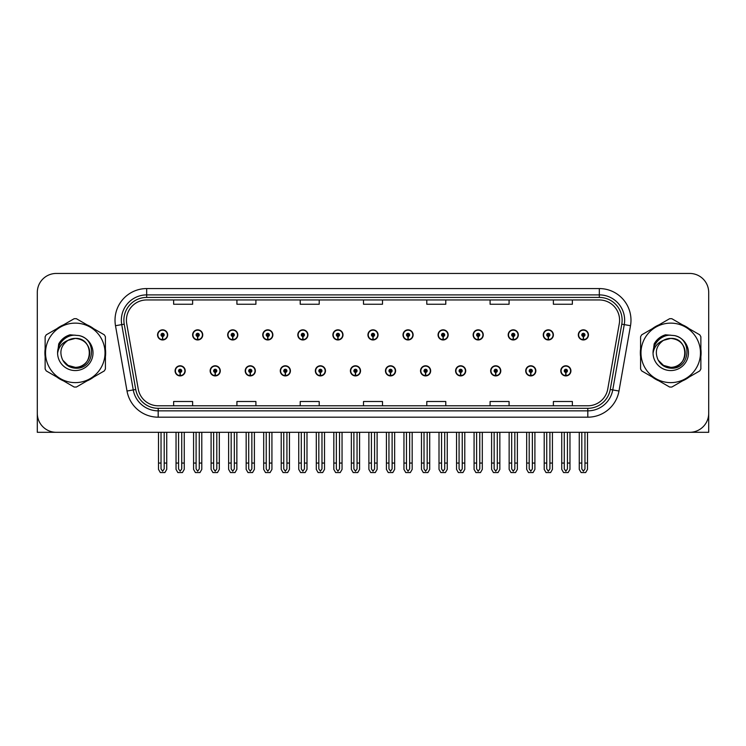 <?xml version="1.0" encoding="UTF-8"?>
<svg xmlns="http://www.w3.org/2000/svg" width="746" height="746" viewBox="0 0 746 746"><rect width="100%" height="100%" fill="white"/><g stroke="black" fill="none" stroke-linecap="round" stroke-linejoin="round"><path stroke-width="1.12" d="M490.663 370.846A5.063 5.063 0 0 0 495.726 375.909A5.063 5.063 0 0 0 500.79 370.846A5.063 5.063 0 0 0 495.726 365.782A5.063 5.063 0 0 0 490.663 370.846M455.592 370.846A5.063 5.063 0 0 0 460.655 375.909A5.063 5.063 0 0 0 465.718 370.846A5.063 5.063 0 0 0 460.655 365.782A5.063 5.063 0 0 0 455.592 370.846M420.53 370.846A5.063 5.063 0 0 0 425.593 375.909A5.063 5.063 0 0 0 430.656 370.846A5.063 5.063 0 0 0 425.593 365.782A5.063 5.063 0 0 0 420.53 370.846M385.468 370.846A5.063 5.063 0 0 0 390.531 375.909A5.063 5.063 0 0 0 395.594 370.846A5.063 5.063 0 0 0 390.531 365.782A5.063 5.063 0 0 0 385.468 370.846M350.406 370.846A5.063 5.063 0 0 0 355.469 375.909A5.063 5.063 0 0 0 360.532 370.846A5.063 5.063 0 0 0 355.469 365.782A5.063 5.063 0 0 0 350.406 370.846M315.344 370.846A5.063 5.063 0 0 0 320.407 375.909A5.063 5.063 0 0 0 325.47 370.846A5.063 5.063 0 0 0 320.407 365.782A5.063 5.063 0 0 0 315.344 370.846M280.282 370.846A5.063 5.063 0 0 0 285.345 375.909A5.063 5.063 0 0 0 290.408 370.846A5.063 5.063 0 0 0 285.345 365.782A5.063 5.063 0 0 0 280.282 370.846M245.21 370.846A5.063 5.063 0 0 0 250.274 375.909A5.063 5.063 0 0 0 255.337 370.846A5.063 5.063 0 0 0 250.274 365.782A5.063 5.063 0 0 0 245.21 370.846M210.148 370.846A5.063 5.063 0 0 0 215.212 375.909A5.063 5.063 0 0 0 220.275 370.846A5.063 5.063 0 0 0 215.212 365.782A5.063 5.063 0 0 0 210.148 370.846M175.086 370.846A5.063 5.063 0 0 0 180.15 375.909A5.063 5.063 0 0 0 185.213 370.846A5.063 5.063 0 0 0 180.15 365.782A5.063 5.063 0 0 0 175.086 370.846M525.725 370.846A5.063 5.063 0 0 0 530.788 375.909A5.063 5.063 0 0 0 535.852 370.846A5.063 5.063 0 0 0 530.788 365.782A5.063 5.063 0 0 0 525.725 370.846M543.256 334.898A5.063 5.063 0 0 0 548.319 339.962A5.063 5.063 0 0 0 553.383 334.898A5.063 5.063 0 0 0 548.319 329.835A5.063 5.063 0 0 0 543.256 334.898M508.194 334.898A5.063 5.063 0 0 0 513.257 339.962A5.063 5.063 0 0 0 518.321 334.898A5.063 5.063 0 0 0 513.257 329.835A5.063 5.063 0 0 0 508.194 334.898M473.132 334.898A5.063 5.063 0 0 0 478.195 339.962A5.063 5.063 0 0 0 483.259 334.898A5.063 5.063 0 0 0 478.195 329.835A5.063 5.063 0 0 0 473.132 334.898M438.061 334.898A5.063 5.063 0 0 0 443.124 339.962A5.063 5.063 0 0 0 448.187 334.898A5.063 5.063 0 0 0 443.124 329.835A5.063 5.063 0 0 0 438.061 334.898M402.999 334.898A5.063 5.063 0 0 0 408.062 339.962A5.063 5.063 0 0 0 413.125 334.898A5.063 5.063 0 0 0 408.062 329.835A5.063 5.063 0 0 0 402.999 334.898M367.937 334.898A5.063 5.063 0 0 0 373 339.962A5.063 5.063 0 0 0 378.063 334.898A5.063 5.063 0 0 0 373 329.835A5.063 5.063 0 0 0 367.937 334.898M332.875 334.898A5.063 5.063 0 0 0 337.938 339.962A5.063 5.063 0 0 0 343.001 334.898A5.063 5.063 0 0 0 337.938 329.835A5.063 5.063 0 0 0 332.875 334.898M297.813 334.898A5.063 5.063 0 0 0 302.876 339.962A5.063 5.063 0 0 0 307.939 334.898A5.063 5.063 0 0 0 302.876 329.835A5.063 5.063 0 0 0 297.813 334.898M262.741 334.898A5.063 5.063 0 0 0 267.805 339.962A5.063 5.063 0 0 0 272.868 334.898A5.063 5.063 0 0 0 267.805 329.835A5.063 5.063 0 0 0 262.741 334.898M227.679 334.898A5.063 5.063 0 0 0 232.743 339.962A5.063 5.063 0 0 0 237.806 334.898A5.063 5.063 0 0 0 232.743 329.835A5.063 5.063 0 0 0 227.679 334.898M192.617 334.898A5.063 5.063 0 0 0 197.681 339.962A5.063 5.063 0 0 0 202.744 334.898A5.063 5.063 0 0 0 197.681 329.835A5.063 5.063 0 0 0 192.617 334.898M157.555 334.898A5.063 5.063 0 0 0 162.619 339.962A5.063 5.063 0 0 0 167.682 334.898A5.063 5.063 0 0 0 162.619 329.835A5.063 5.063 0 0 0 157.555 334.898M560.787 370.846A5.063 5.063 0 0 0 565.85 375.909A5.063 5.063 0 0 0 570.914 370.846A5.063 5.063 0 0 0 565.85 365.782A5.063 5.063 0 0 0 560.787 370.846M578.318 334.898A5.063 5.063 0 0 0 583.381 339.962A5.063 5.063 0 0 0 588.445 334.898A5.063 5.063 0 0 0 583.381 329.835A5.063 5.063 0 0 0 578.318 334.898M650.475 432.307L708.7 432.307L708.7 292.432A18.986 18.986 0 0 0 689.714 273.446L56.286 273.446A18.986 18.986 0 0 0 37.3 292.432L37.3 432.307L95.525 432.307M45.133 349.081A30.381 30.381 0 0 0 45.133 356.663M56.92 377.084A30.381 30.381 0 0 0 63.485 380.87M87.068 380.87A30.381 30.381 0 0 0 93.632 377.084M105.419 356.663A30.381 30.381 0 0 0 105.419 349.081M640.581 349.081A30.381 30.381 0 0 0 640.581 356.663M652.368 377.084A30.381 30.381 0 0 0 658.932 380.87M682.515 380.87A30.381 30.381 0 0 0 689.08 377.084M700.867 356.663A30.381 30.381 0 0 0 700.867 349.081M126.419 320.211A20.254 20.254 0 0 1 146.673 299.957L599.327 299.957A20.254 20.254 0 0 1 619.273 323.736L607.757 389.048A20.254 20.254 0 0 1 587.811 405.787L158.189 405.787A20.254 20.254 0 0 1 138.243 389.048L126.727 323.736A20.254 20.254 0 0 1 126.419 320.211M123.883 320.211A22.781 22.781 0 0 0 124.228 324.174L135.744 389.487A22.781 22.781 0 0 0 158.189 408.314L587.811 408.314A22.781 22.781 0 0 0 610.256 389.487L621.772 324.174A22.781 22.781 0 0 0 599.327 297.43L146.673 297.43A22.781 22.781 0 0 0 123.883 320.211M115.499 325.713A31.649 31.649 0 0 1 146.673 288.571L599.327 288.571A31.649 31.649 0 0 1 630.501 325.713L618.984 391.025A31.649 31.649 0 0 1 587.811 417.182L158.189 417.182A31.649 31.649 0 0 1 127.016 391.025L115.499 325.713L121.738 324.613A25.317 25.317 0 0 1 146.673 294.894L599.327 294.894A25.317 25.317 0 0 1 624.262 324.613L612.746 389.925A25.317 25.317 0 0 1 587.811 410.85L158.189 410.85A25.317 25.317 0 0 1 133.254 389.925L121.738 324.613A25.317 25.317 0 0 1 121.356 320.211M93.632 328.66A30.381 30.381 0 0 0 87.068 324.874M63.485 324.874A30.381 30.381 0 0 0 56.92 328.66M689.08 328.66A30.381 30.381 0 0 0 682.515 324.874M658.932 324.874A30.381 30.381 0 0 0 652.368 328.66M689.714 273.446L56.286 273.446M37.3 292.432L37.3 413.321A18.986 18.986 0 0 0 56.286 432.307L689.714 432.307A18.986 18.986 0 0 0 708.7 413.321L708.7 292.432M363.507 299.957L363.507 304.247L382.493 304.247L382.493 299.957M300.218 299.957L300.218 304.247L319.204 304.247L319.204 299.957M236.92 299.957L236.92 304.247L255.906 304.247L255.906 299.957M173.631 299.957L173.631 304.247L192.617 304.247L192.617 299.957M426.796 299.957L426.796 304.247L445.782 304.247L445.782 299.957M490.094 299.957L490.094 304.247L509.08 304.247L509.08 299.957M553.383 299.957L553.383 304.247L572.368 304.247L572.368 299.957M382.493 405.787L382.493 401.497L363.507 401.497L363.507 405.787M319.204 405.787L319.204 401.497L300.218 401.497L300.218 405.787M255.906 405.787L255.906 401.497L236.92 401.497L236.92 405.787M192.617 405.787L192.617 401.497L173.631 401.497L173.631 405.787M445.782 405.787L445.782 401.497L426.796 401.497L426.796 405.787M509.08 405.787L509.08 401.497L490.094 401.497L490.094 405.787M572.368 405.787L572.368 401.497L553.383 401.497L553.383 405.787M567.436 432.307L567.436 468.936L565.85 471.202L564.265 468.936L564.265 463.061L561.738 463.061L561.738 469.393L563.566 472.554L568.135 472.554L569.963 469.393L569.963 432.307M565.785 372.431L565.645 375.592A4.746 4.746 0 0 1 561.104 370.846A4.746 4.746 0 0 1 565.85 366.1A4.746 4.746 0 0 1 570.597 370.846A4.746 4.746 0 0 1 566.055 375.592L565.916 372.431A1.585 1.585 0 0 0 567.436 370.846A1.585 1.585 0 0 0 565.85 369.27A1.585 1.585 0 0 0 564.265 370.846A1.585 1.585 0 0 0 565.785 372.431L565.822 371.48A0.634 0.634 0 0 1 565.216 370.846A0.634 0.634 0 0 1 565.85 370.212A0.634 0.634 0 0 1 566.484 370.846A0.634 0.634 0 0 1 565.878 371.48L565.916 372.431M561.738 432.307L561.738 463.061M564.265 432.307L564.265 463.061M567.436 463.061L569.963 463.061M584.967 432.307L584.967 468.936L583.381 471.202L581.796 468.936L581.796 463.061L579.269 463.061L579.269 469.393L581.097 472.554L585.666 472.554L587.494 469.393L587.494 432.307M583.316 336.483L583.176 339.644A4.746 4.746 0 0 1 578.635 334.898A4.746 4.746 0 0 1 583.381 330.152A4.746 4.746 0 0 1 588.128 334.898A4.746 4.746 0 0 1 583.586 339.644L583.447 336.483A1.585 1.585 0 0 0 584.967 334.898A1.585 1.585 0 0 0 583.381 333.313A1.585 1.585 0 0 0 581.796 334.898A1.585 1.585 0 0 0 583.316 336.483L583.353 335.532A0.634 0.634 0 0 1 582.747 334.898A0.634 0.634 0 0 1 583.381 334.264A0.634 0.634 0 0 1 584.015 334.898A0.634 0.634 0 0 1 583.409 335.532L583.447 336.483M579.269 432.307L579.269 463.061M581.796 432.307L581.796 463.061M584.967 463.061L587.494 463.061M532.364 432.307L532.364 468.936L530.788 471.202L529.203 468.936L529.203 463.061L526.676 463.061L526.676 469.393L528.504 472.554L533.073 472.554L534.901 469.393L534.901 432.307M530.714 372.431L530.583 375.592A4.746 4.746 0 0 1 526.042 370.846A4.746 4.746 0 0 1 530.788 366.1A4.746 4.746 0 0 1 535.535 370.846A4.746 4.746 0 0 1 530.993 375.592L530.854 372.431A1.585 1.585 0 0 0 532.364 370.846A1.585 1.585 0 0 0 530.788 369.27A1.585 1.585 0 0 0 529.203 370.846A1.585 1.585 0 0 0 530.714 372.431L530.76 371.48A0.634 0.634 0 0 1 530.154 370.846A0.634 0.634 0 0 1 530.788 370.212A0.634 0.634 0 0 1 531.422 370.846A0.634 0.634 0 0 1 530.816 371.48L530.854 372.431M526.676 432.307L526.676 463.061M529.203 432.307L529.203 463.061M532.364 463.061L534.901 463.061M497.302 432.307L497.302 468.936L495.726 471.202L494.141 468.936L494.141 463.061L491.605 463.061L491.605 469.393L493.432 472.554L498.011 472.554L499.839 469.393L499.839 432.307M495.652 372.431L495.512 375.592A4.746 4.746 0 0 1 490.98 370.846A4.746 4.746 0 0 1 495.726 366.1A4.746 4.746 0 0 1 500.473 370.846A4.746 4.746 0 0 1 495.931 375.592L495.792 372.431A1.585 1.585 0 0 0 497.302 370.846A1.585 1.585 0 0 0 495.726 369.27A1.585 1.585 0 0 0 494.141 370.846A1.585 1.585 0 0 0 495.652 372.431L495.698 371.48A0.634 0.634 0 0 1 495.092 370.846A0.634 0.634 0 0 1 495.726 370.212A0.634 0.634 0 0 1 496.36 370.846A0.634 0.634 0 0 1 495.754 371.48L495.792 372.431M491.605 432.307L491.605 463.061M494.141 432.307L494.141 463.061M497.302 463.061L499.839 463.061M462.24 432.307L462.24 468.936L460.655 471.202L459.079 468.936L459.079 463.061L456.543 463.061L456.543 469.393L458.37 472.554L462.949 472.554L464.777 469.393L464.777 432.307M460.59 372.431L460.45 375.592A4.746 4.746 0 0 1 455.909 370.846A4.746 4.746 0 0 1 460.655 366.1A4.746 4.746 0 0 1 465.411 370.846A4.746 4.746 0 0 1 460.869 375.592L460.73 372.431A1.585 1.585 0 0 0 462.24 370.846A1.585 1.585 0 0 0 460.655 369.27A1.585 1.585 0 0 0 459.079 370.846A1.585 1.585 0 0 0 460.59 372.431L460.627 371.48A0.634 0.634 0 0 1 460.03 370.846A0.634 0.634 0 0 1 460.655 370.212A0.634 0.634 0 0 1 461.289 370.846A0.634 0.634 0 0 1 460.683 371.48L460.73 372.431M456.543 432.307L456.543 463.061M459.079 432.307L459.079 463.061M462.24 463.061L464.777 463.061M549.905 432.307L549.905 468.936L548.319 471.202L546.734 468.936L546.734 463.061L544.207 463.061L544.207 469.393L546.035 472.554L550.604 472.554L552.432 469.393L552.432 432.307M548.254 336.483L548.114 339.644A4.746 4.746 0 0 1 543.573 334.898A4.746 4.746 0 0 1 548.319 330.152A4.746 4.746 0 0 1 553.066 334.898A4.746 4.746 0 0 1 548.524 339.644L548.385 336.483A1.585 1.585 0 0 0 549.905 334.898A1.585 1.585 0 0 0 548.319 333.313A1.585 1.585 0 0 0 546.734 334.898A1.585 1.585 0 0 0 548.254 336.483L548.291 335.532A0.634 0.634 0 0 1 547.685 334.898A0.634 0.634 0 0 1 548.319 334.264A0.634 0.634 0 0 1 548.953 334.898A0.634 0.634 0 0 1 548.347 335.532L548.385 336.483M544.207 432.307L544.207 463.061M546.734 432.307L546.734 463.061M549.905 463.061L552.432 463.061M514.833 432.307L514.833 468.936L513.257 471.202L511.672 468.936L511.672 463.061L509.145 463.061L509.145 469.393L510.963 472.554L515.542 472.554L517.37 469.393L517.37 432.307M513.183 336.483L513.052 339.644A4.746 4.746 0 0 1 508.511 334.898A4.746 4.746 0 0 1 513.257 330.152A4.746 4.746 0 0 1 518.004 334.898A4.746 4.746 0 0 1 513.462 339.644L513.323 336.483A1.585 1.585 0 0 0 514.833 334.898A1.585 1.585 0 0 0 513.257 333.313A1.585 1.585 0 0 0 511.672 334.898A1.585 1.585 0 0 0 513.183 336.483L513.229 335.532A0.634 0.634 0 0 1 512.623 334.898A0.634 0.634 0 0 1 513.257 334.264A0.634 0.634 0 0 1 513.891 334.898A0.634 0.634 0 0 1 513.285 335.532L513.323 336.483M509.145 432.307L509.145 463.061M511.672 432.307L511.672 463.061M514.833 463.061L517.37 463.061M479.771 432.307L479.771 468.936L478.195 471.202L476.61 468.936L476.61 463.061L474.074 463.061L474.074 469.393L475.901 472.554L480.48 472.554L482.308 469.393L482.308 432.307M478.121 336.483L477.981 339.644A4.746 4.746 0 0 1 473.44 334.898A4.746 4.746 0 0 1 478.195 330.152A4.746 4.746 0 0 1 482.942 334.898A4.746 4.746 0 0 1 478.4 339.644L478.261 336.483A1.585 1.585 0 0 0 479.771 334.898A1.585 1.585 0 0 0 478.195 333.313A1.585 1.585 0 0 0 476.61 334.898A1.585 1.585 0 0 0 478.121 336.483L478.167 335.532A0.634 0.634 0 0 1 477.561 334.898A0.634 0.634 0 0 1 478.195 334.264A0.634 0.634 0 0 1 478.82 334.898A0.634 0.634 0 0 1 478.223 335.532L478.261 336.483M474.074 432.307L474.074 463.061M476.61 432.307L476.61 463.061M479.771 463.061L482.308 463.061M444.709 432.307L444.709 468.936L443.124 471.202L441.548 468.936L441.548 463.061L439.012 463.061L439.012 469.393L440.839 472.554L445.418 472.554L447.246 469.393L447.246 432.307M443.059 336.483L442.919 339.644A4.746 4.746 0 0 1 438.378 334.898A4.746 4.746 0 0 1 443.124 330.152A4.746 4.746 0 0 1 447.87 334.898A4.746 4.746 0 0 1 443.338 339.644L443.199 336.483A1.585 1.585 0 0 0 444.709 334.898A1.585 1.585 0 0 0 443.124 333.313A1.585 1.585 0 0 0 441.548 334.898A1.585 1.585 0 0 0 443.059 336.483L443.096 335.532A0.634 0.634 0 0 1 442.49 334.898A0.634 0.634 0 0 1 443.124 334.264A0.634 0.634 0 0 1 443.758 334.898A0.634 0.634 0 0 1 443.152 335.532L443.199 336.483M439.012 432.307L439.012 463.061M441.548 432.307L441.548 463.061M444.709 463.061L447.246 463.061M89.734 352.354A14.472 14.472 0 0 0 68.035 340.344C60.948 345.389 59.139 351.898 62.617 359.88L62.813 360.225A14.472 14.472 0 0 0 75.271 367.34C93.94 368.244 93.94 337.5 75.271 338.404L68.035 340.344L75.271 338.404C93.94 337.5 93.94 368.244 75.271 367.34A14.472 14.472 0 0 0 89.744 352.877C88.886 344.083 84.065 339.262 75.271 338.404C93.94 337.5 93.94 368.244 75.271 367.34C93.94 368.244 93.94 337.5 75.271 338.404C93.94 337.5 93.94 368.244 75.271 367.34C93.94 368.244 93.94 337.5 75.271 338.404C93.94 337.5 93.94 368.244 75.271 367.34L68.045 365.4L62.813 360.225L68.045 365.4L75.271 367.34L68.045 365.4L62.813 360.225L68.045 365.4L75.271 367.34L68.045 365.4L62.813 360.225L68.045 365.4L75.271 367.34L68.045 365.4L62.813 360.225C65.583 365.102 69.732 367.759 75.271 368.188C94.621 369.811 97.642 338.964 78.983 335.579L70.012 334.805C65.014 336.343 61.247 339.393 58.71 343.953L57.591 353.259A17.68 17.68 0 0 0 75.271 370.557A17.68 17.68 0 0 0 78.983 335.579M75.271 382.623A29.747 29.747 0 0 0 105.018 352.877A29.747 29.747 0 0 0 75.271 323.13A29.747 29.747 0 0 0 45.525 352.877A29.747 29.747 0 0 0 75.271 382.623M75.271 387.053A34.176 34.176 0 0 0 76.39 387.034L104.3 370.921A34.176 34.176 0 0 0 105.419 368.981L105.419 336.763A34.176 34.176 0 0 0 104.3 334.823L76.39 318.71A34.176 34.176 0 0 0 74.152 318.71L46.252 334.823A34.176 34.176 0 0 0 45.133 336.763L45.133 368.981A34.176 34.176 0 0 0 46.252 370.921L74.152 387.034A34.176 34.176 0 0 0 75.271 387.053M57.591 352.877C57.47 342.843 66.581 334.702 75.271 335.187M57.591 353.259C58.617 347.021 62.095 342.722 68.035 340.344M69.91 334.833L65.862 336.577L58.729 343.915L65.862 336.577L69.91 334.833L65.862 336.577L58.71 343.953L65.862 336.577L69.91 334.833L65.862 336.577L58.729 343.915L65.862 336.577L69.91 334.833L65.862 336.577L58.71 343.953L65.862 336.577L70.012 334.805L63.513 338.19M685.182 352.354A14.472 14.472 0 0 0 663.483 340.344C656.396 345.389 654.587 351.898 658.065 359.88L658.261 360.225A14.472 14.472 0 0 0 670.729 367.34C689.388 368.244 689.388 337.5 670.729 338.404L663.483 340.344L670.729 338.404C689.388 337.5 689.388 368.244 670.729 367.34A14.472 14.472 0 0 0 685.192 352.877C684.334 344.083 679.513 339.262 670.729 338.404C689.388 337.5 689.388 368.244 670.729 367.34C689.388 368.244 689.388 337.5 670.729 338.404C689.388 337.5 689.388 368.244 670.729 367.34C689.388 368.244 689.388 337.5 670.729 338.404C689.388 337.5 689.388 368.244 670.729 367.34L663.492 365.4L658.261 360.225L663.492 365.4L670.729 367.34L663.492 365.4L658.261 360.225L663.492 365.4L670.729 367.34L663.492 365.4L658.261 360.225L663.492 365.4L670.729 367.34L663.492 365.4L658.261 360.225C661.031 365.102 665.19 367.759 670.729 368.188C690.078 369.811 693.09 338.964 674.44 335.579L665.469 334.805C660.462 336.343 656.694 339.393 654.158 343.953L653.048 353.259A17.68 17.68 0 0 0 670.729 370.557A17.68 17.68 0 0 0 674.44 335.579M670.729 382.623A29.747 29.747 0 0 0 700.475 352.877A29.747 29.747 0 0 0 670.729 323.13A29.747 29.747 0 0 0 640.982 352.877A29.747 29.747 0 0 0 670.729 382.623M670.729 387.053A34.176 34.176 0 0 0 671.848 387.034L699.748 370.921A34.176 34.176 0 0 0 700.867 368.981L700.867 336.763A34.176 34.176 0 0 0 699.748 334.823L671.848 318.71A34.176 34.176 0 0 0 669.61 318.71L641.7 334.823A34.176 34.176 0 0 0 640.581 336.763L640.581 368.981A34.176 34.176 0 0 0 641.7 370.921L669.61 387.034A34.176 34.176 0 0 0 670.729 387.053M653.039 352.877C652.927 342.843 662.028 334.702 670.729 335.187M653.048 353.259C654.065 347.021 657.552 342.722 663.483 340.344M654.177 343.915L661.32 336.577L665.357 334.833L661.32 336.577L654.177 343.915L661.32 336.577L665.357 334.833L661.32 336.577L654.177 343.915L661.32 336.577L665.357 334.833L661.32 336.577L654.158 343.953L661.32 336.577L665.469 334.805L658.96 338.19M665.357 334.833L661.32 336.577L654.158 343.953M427.178 432.307L427.178 468.936L425.593 471.202L424.017 468.936L424.017 463.061L421.481 463.061L421.481 469.393L423.308 472.554L427.887 472.554L429.705 469.393L429.705 432.307M425.528 372.431L425.388 375.592A4.746 4.746 0 0 1 420.847 370.846A4.746 4.746 0 0 1 425.593 366.1A4.746 4.746 0 0 1 430.339 370.846A4.746 4.746 0 0 1 425.798 375.592L425.668 372.431A1.585 1.585 0 0 0 427.178 370.846A1.585 1.585 0 0 0 425.593 369.27A1.585 1.585 0 0 0 424.017 370.846A1.585 1.585 0 0 0 425.528 372.431L425.565 371.48A0.634 0.634 0 0 1 424.959 370.846A0.634 0.634 0 0 1 425.593 370.212A0.634 0.634 0 0 1 426.227 370.846A0.634 0.634 0 0 1 425.621 371.48L425.668 372.431M421.481 432.307L421.481 463.061M424.017 432.307L424.017 463.061M427.178 463.061L429.705 463.061M392.116 432.307L392.116 468.936L390.531 471.202L388.946 468.936L388.946 463.061L386.419 463.061L386.419 469.393L388.246 472.554L392.816 472.554L394.643 469.393L394.643 432.307M390.466 372.431L390.326 375.592A4.746 4.746 0 0 1 385.785 370.846A4.746 4.746 0 0 1 390.531 366.1A4.746 4.746 0 0 1 395.277 370.846A4.746 4.746 0 0 1 390.736 375.592L390.596 372.431A1.585 1.585 0 0 0 392.116 370.846A1.585 1.585 0 0 0 390.531 369.27A1.585 1.585 0 0 0 388.946 370.846A1.585 1.585 0 0 0 390.466 372.431L390.503 371.48A0.634 0.634 0 0 1 389.897 370.846A0.634 0.634 0 0 1 390.531 370.212A0.634 0.634 0 0 1 391.165 370.846A0.634 0.634 0 0 1 390.559 371.48L390.596 372.431M386.419 432.307L386.419 463.061M388.946 432.307L388.946 463.061M392.116 463.061L394.643 463.061M357.054 432.307L357.054 468.936L355.469 471.202L353.884 468.936L353.884 463.061L351.357 463.061L351.357 469.393L353.184 472.554L357.754 472.554L359.581 469.393L359.581 432.307M355.404 372.431L355.264 375.592A4.746 4.746 0 0 1 350.723 370.846A4.746 4.746 0 0 1 355.469 366.1A4.746 4.746 0 0 1 360.215 370.846A4.746 4.746 0 0 1 355.674 375.592L355.534 372.431A1.585 1.585 0 0 0 357.054 370.846A1.585 1.585 0 0 0 355.469 369.27A1.585 1.585 0 0 0 353.884 370.846A1.585 1.585 0 0 0 355.404 372.431L355.441 371.48A0.634 0.634 0 0 1 354.835 370.846A0.634 0.634 0 0 1 355.469 370.212A0.634 0.634 0 0 1 356.103 370.846A0.634 0.634 0 0 1 355.497 371.48L355.534 372.431M351.357 432.307L351.357 463.061M353.884 432.307L353.884 463.061M357.054 463.061L359.581 463.061M409.647 432.307L409.647 468.936L408.062 471.202L406.477 468.936L406.477 463.061L403.95 463.061L403.95 469.393L405.777 472.554L410.347 472.554L412.174 469.393L412.174 432.307M407.997 336.483L407.857 339.644A4.746 4.746 0 0 1 403.316 334.898A4.746 4.746 0 0 1 408.062 330.152A4.746 4.746 0 0 1 412.808 334.898A4.746 4.746 0 0 1 408.267 339.644L408.137 336.483A1.585 1.585 0 0 0 409.647 334.898A1.585 1.585 0 0 0 408.062 333.313A1.585 1.585 0 0 0 406.477 334.898A1.585 1.585 0 0 0 407.997 336.483L408.034 335.532A0.634 0.634 0 0 1 407.428 334.898A0.634 0.634 0 0 1 408.062 334.264A0.634 0.634 0 0 1 408.696 334.898A0.634 0.634 0 0 1 408.09 335.532L408.137 336.483M403.95 432.307L403.95 463.061M406.477 432.307L406.477 463.061M409.647 463.061L412.174 463.061M374.585 432.307L374.585 468.936L373 471.202L371.415 468.936L371.415 463.061L368.888 463.061L368.888 469.393L370.715 472.554L375.285 472.554L377.112 469.393L377.112 432.307M372.935 336.483L372.795 339.644A4.746 4.746 0 0 1 368.254 334.898A4.746 4.746 0 0 1 373 330.152A4.746 4.746 0 0 1 377.746 334.898A4.746 4.746 0 0 1 373.205 339.644L373.065 336.483A1.585 1.585 0 0 0 374.585 334.898A1.585 1.585 0 0 0 373 333.313A1.585 1.585 0 0 0 371.415 334.898A1.585 1.585 0 0 0 372.935 336.483L372.972 335.532A0.634 0.634 0 0 1 372.366 334.898A0.634 0.634 0 0 1 373 334.264A0.634 0.634 0 0 1 373.634 334.898A0.634 0.634 0 0 1 373.028 335.532L373.065 336.483M368.888 432.307L368.888 463.061M371.415 432.307L371.415 463.061M374.585 463.061L377.112 463.061M339.523 432.307L339.523 468.936L337.938 471.202L336.353 468.936L336.353 463.061L333.826 463.061L333.826 469.393L335.653 472.554L340.223 472.554L342.05 469.393L342.05 432.307M337.863 336.483L337.733 339.644A4.746 4.746 0 0 1 333.192 334.898A4.746 4.746 0 0 1 337.938 330.152A4.746 4.746 0 0 1 342.684 334.898A4.746 4.746 0 0 1 338.143 339.644L338.003 336.483A1.585 1.585 0 0 0 339.523 334.898A1.585 1.585 0 0 0 337.938 333.313A1.585 1.585 0 0 0 336.353 334.898A1.585 1.585 0 0 0 337.863 336.483L337.91 335.532A0.634 0.634 0 0 1 337.304 334.898A0.634 0.634 0 0 1 337.938 334.264A0.634 0.634 0 0 1 338.572 334.898A0.634 0.634 0 0 1 337.966 335.532L338.003 336.483M333.826 432.307L333.826 463.061M336.353 432.307L336.353 463.061M339.523 463.061L342.05 463.061M321.983 432.307L321.983 468.936L320.407 471.202L318.822 468.936L318.822 463.061L316.295 463.061L316.295 469.393L318.113 472.554L322.692 472.554L324.519 469.393L324.519 432.307M320.332 372.431L320.202 375.592A4.746 4.746 0 0 1 315.661 370.846A4.746 4.746 0 0 1 320.407 366.1A4.746 4.746 0 0 1 325.153 370.846A4.746 4.746 0 0 1 320.612 375.592L320.472 372.431A1.585 1.585 0 0 0 321.983 370.846A1.585 1.585 0 0 0 320.407 369.27A1.585 1.585 0 0 0 318.822 370.846A1.585 1.585 0 0 0 320.332 372.431L320.379 371.48A0.634 0.634 0 0 1 319.773 370.846A0.634 0.634 0 0 1 320.407 370.212A0.634 0.634 0 0 1 321.041 370.846A0.634 0.634 0 0 1 320.435 371.48L320.472 372.431M316.295 432.307L316.295 463.061M318.822 432.307L318.822 463.061M321.983 463.061L324.519 463.061M286.921 432.307L286.921 468.936L285.345 471.202L283.76 468.936L283.76 463.061L281.223 463.061L281.223 469.393L283.051 472.554L287.63 472.554L289.457 469.393L289.457 432.307M285.27 372.431L285.131 375.592A4.746 4.746 0 0 1 280.589 370.846A4.746 4.746 0 0 1 285.345 366.1A4.746 4.746 0 0 1 290.091 370.846A4.746 4.746 0 0 1 285.55 375.592L285.41 372.431A1.585 1.585 0 0 0 286.921 370.846A1.585 1.585 0 0 0 285.345 369.27A1.585 1.585 0 0 0 283.76 370.846A1.585 1.585 0 0 0 285.27 372.431L285.317 371.48A0.634 0.634 0 0 1 284.711 370.846A0.634 0.634 0 0 1 285.345 370.212A0.634 0.634 0 0 1 285.97 370.846A0.634 0.634 0 0 1 285.373 371.48L285.41 372.431M281.223 432.307L281.223 463.061M283.76 432.307L283.76 463.061M286.921 463.061L289.457 463.061M251.859 432.307L251.859 468.936L250.274 471.202L248.698 468.936L248.698 463.061L246.161 463.061L246.161 469.393L247.989 472.554L252.568 472.554L254.395 469.393L254.395 432.307M250.208 372.431L250.069 375.592A4.746 4.746 0 0 1 245.527 370.846A4.746 4.746 0 0 1 250.274 366.1A4.746 4.746 0 0 1 255.02 370.846A4.746 4.746 0 0 1 250.488 375.592L250.348 372.431A1.585 1.585 0 0 0 251.859 370.846A1.585 1.585 0 0 0 250.274 369.27A1.585 1.585 0 0 0 248.698 370.846A1.585 1.585 0 0 0 250.208 372.431L250.246 371.48A0.634 0.634 0 0 1 249.64 370.846A0.634 0.634 0 0 1 250.274 370.212A0.634 0.634 0 0 1 250.908 370.846A0.634 0.634 0 0 1 250.302 371.48L250.348 372.431M246.161 432.307L246.161 463.061M248.698 432.307L248.698 463.061M251.859 463.061L254.395 463.061M216.797 432.307L216.797 468.936L215.212 471.202L213.636 468.936L213.636 463.061L211.099 463.061L211.099 469.393L212.927 472.554L217.496 472.554L219.324 469.393L219.324 432.307M215.146 372.431L215.007 375.592A4.746 4.746 0 0 1 210.465 370.846A4.746 4.746 0 0 1 215.212 366.1A4.746 4.746 0 0 1 219.958 370.846A4.746 4.746 0 0 1 215.417 375.592L215.286 372.431A1.585 1.585 0 0 0 216.797 370.846A1.585 1.585 0 0 0 215.212 369.27A1.585 1.585 0 0 0 213.636 370.846A1.585 1.585 0 0 0 215.146 372.431L215.184 371.48A0.634 0.634 0 0 1 214.578 370.846A0.634 0.634 0 0 1 215.212 370.212A0.634 0.634 0 0 1 215.846 370.846A0.634 0.634 0 0 1 215.24 371.48L215.286 372.431M211.099 432.307L211.099 463.061M213.636 432.307L213.636 463.061M216.797 463.061L219.324 463.061M181.735 432.307L181.735 468.936L180.15 471.202L178.564 468.936L178.564 463.061L176.037 463.061L176.037 469.393L177.865 472.554L182.434 472.554L184.262 469.393L184.262 432.307M180.084 372.431L179.945 375.592A4.746 4.746 0 0 1 175.403 370.846A4.746 4.746 0 0 1 180.15 366.1A4.746 4.746 0 0 1 184.896 370.846A4.746 4.746 0 0 1 180.355 375.592L180.215 372.431A1.585 1.585 0 0 0 181.735 370.846A1.585 1.585 0 0 0 180.15 369.27A1.585 1.585 0 0 0 178.564 370.846A1.585 1.585 0 0 0 180.084 372.431L180.122 371.48A0.634 0.634 0 0 1 179.516 370.846A0.634 0.634 0 0 1 180.15 370.212A0.634 0.634 0 0 1 180.784 370.846A0.634 0.634 0 0 1 180.178 371.48L180.215 372.431M176.037 432.307L176.037 463.061M178.564 432.307L178.564 463.061M181.735 463.061L184.262 463.061M304.452 432.307L304.452 468.936L302.876 471.202L301.291 468.936L301.291 463.061L298.754 463.061L298.754 469.393L300.582 472.554L305.161 472.554L306.988 469.393L306.988 432.307M302.801 336.483L302.662 339.644A4.746 4.746 0 0 1 298.13 334.898A4.746 4.746 0 0 1 302.876 330.152A4.746 4.746 0 0 1 307.622 334.898A4.746 4.746 0 0 1 303.081 339.644L302.941 336.483A1.585 1.585 0 0 0 304.452 334.898A1.585 1.585 0 0 0 302.876 333.313A1.585 1.585 0 0 0 301.291 334.898A1.585 1.585 0 0 0 302.801 336.483L302.848 335.532A0.634 0.634 0 0 1 302.242 334.898A0.634 0.634 0 0 1 302.876 334.264A0.634 0.634 0 0 1 303.51 334.898A0.634 0.634 0 0 1 302.904 335.532L302.941 336.483M298.754 432.307L298.754 463.061M301.291 432.307L301.291 463.061M304.452 463.061L306.988 463.061M269.39 432.307L269.39 468.936L267.805 471.202L266.229 468.936L266.229 463.061L263.692 463.061L263.692 469.393L265.52 472.554L270.099 472.554L271.926 469.393L271.926 432.307M267.739 336.483L267.6 339.644A4.746 4.746 0 0 1 263.058 334.898A4.746 4.746 0 0 1 267.805 330.152A4.746 4.746 0 0 1 272.56 334.898A4.746 4.746 0 0 1 268.019 339.644L267.879 336.483A1.585 1.585 0 0 0 269.39 334.898A1.585 1.585 0 0 0 267.805 333.313A1.585 1.585 0 0 0 266.229 334.898A1.585 1.585 0 0 0 267.739 336.483L267.777 335.532A0.634 0.634 0 0 1 267.18 334.898A0.634 0.634 0 0 1 267.805 334.264A0.634 0.634 0 0 1 268.439 334.898A0.634 0.634 0 0 1 267.833 335.532L267.879 336.483M263.692 432.307L263.692 463.061M266.229 432.307L266.229 463.061M269.39 463.061L271.926 463.061M234.328 432.307L234.328 468.936L232.743 471.202L231.167 468.936L231.167 463.061L228.63 463.061L228.63 469.393L230.458 472.554L235.037 472.554L236.855 469.393L236.855 432.307M232.677 336.483L232.538 339.644A4.746 4.746 0 0 1 227.996 334.898A4.746 4.746 0 0 1 232.743 330.152A4.746 4.746 0 0 1 237.489 334.898A4.746 4.746 0 0 1 232.948 339.644L232.817 336.483A1.585 1.585 0 0 0 234.328 334.898A1.585 1.585 0 0 0 232.743 333.313A1.585 1.585 0 0 0 231.167 334.898A1.585 1.585 0 0 0 232.677 336.483L232.715 335.532A0.634 0.634 0 0 1 232.109 334.898A0.634 0.634 0 0 1 232.743 334.264A0.634 0.634 0 0 1 233.377 334.898A0.634 0.634 0 0 1 232.771 335.532L232.817 336.483M228.63 432.307L228.63 463.061M231.167 432.307L231.167 463.061M234.328 463.061L236.855 463.061M199.266 432.307L199.266 468.936L197.681 471.202L196.095 468.936L196.095 463.061L193.568 463.061L193.568 469.393L195.396 472.554L199.965 472.554L201.793 469.393L201.793 432.307M197.615 336.483L197.476 339.644A4.746 4.746 0 0 1 192.934 334.898A4.746 4.746 0 0 1 197.681 330.152A4.746 4.746 0 0 1 202.427 334.898A4.746 4.746 0 0 1 197.886 339.644L197.746 336.483A1.585 1.585 0 0 0 199.266 334.898A1.585 1.585 0 0 0 197.681 333.313A1.585 1.585 0 0 0 196.095 334.898A1.585 1.585 0 0 0 197.615 336.483L197.653 335.532A0.634 0.634 0 0 1 197.047 334.898A0.634 0.634 0 0 1 197.681 334.264A0.634 0.634 0 0 1 198.315 334.898A0.634 0.634 0 0 1 197.709 335.532L197.746 336.483M193.568 432.307L193.568 463.061M196.095 432.307L196.095 463.061M199.266 463.061L201.793 463.061M164.204 432.307L164.204 468.936L162.619 471.202L161.033 468.936L161.033 463.061L158.506 463.061L158.506 469.393L160.334 472.554L164.903 472.554L166.731 469.393L166.731 432.307M162.553 336.483L162.414 339.644A4.746 4.746 0 0 1 157.872 334.898A4.746 4.746 0 0 1 162.619 330.152A4.746 4.746 0 0 1 167.365 334.898A4.746 4.746 0 0 1 162.824 339.644L162.684 336.483A1.585 1.585 0 0 0 164.204 334.898A1.585 1.585 0 0 0 162.619 333.313A1.585 1.585 0 0 0 161.033 334.898A1.585 1.585 0 0 0 162.553 336.483L162.591 335.532A0.634 0.634 0 0 1 161.985 334.898A0.634 0.634 0 0 1 162.619 334.264A0.634 0.634 0 0 1 163.253 334.898A0.634 0.634 0 0 1 162.647 335.532L162.684 336.483M158.506 432.307L158.506 463.061M161.033 432.307L161.033 463.061M164.204 463.061L166.731 463.061M599.327 288.571L599.327 297.43M121.738 324.613L124.228 324.174M158.189 417.182L158.189 408.314M587.811 408.314L587.811 417.182M610.256 389.487L618.984 391.025M127.016 391.025L135.744 389.487M621.772 324.174L630.501 325.713M146.673 288.571L146.673 297.43M565.645 375.592A4.746 4.746 0 0 1 561.104 370.846M583.176 339.644A4.746 4.746 0 0 1 578.635 334.898M530.583 375.592A4.746 4.746 0 0 1 526.042 370.846M495.512 375.592A4.746 4.746 0 0 1 490.98 370.846M460.45 375.592A4.746 4.746 0 0 1 455.909 370.846M548.114 339.644A4.746 4.746 0 0 1 543.573 334.898M513.052 339.644A4.746 4.746 0 0 1 508.511 334.898M477.981 339.644A4.746 4.746 0 0 1 473.44 334.898M442.919 339.644A4.746 4.746 0 0 1 438.378 334.898M425.388 375.592A4.746 4.746 0 0 1 420.847 370.846M390.326 375.592A4.746 4.746 0 0 1 385.785 370.846M355.264 375.592A4.746 4.746 0 0 1 350.723 370.846M407.857 339.644A4.746 4.746 0 0 1 403.316 334.898M372.795 339.644A4.746 4.746 0 0 1 368.254 334.898M337.733 339.644A4.746 4.746 0 0 1 333.192 334.898M320.202 375.592A4.746 4.746 0 0 1 315.661 370.846M285.131 375.592A4.746 4.746 0 0 1 280.589 370.846M250.069 375.592A4.746 4.746 0 0 1 245.527 370.846M215.007 375.592A4.746 4.746 0 0 1 210.465 370.846M179.945 375.592A4.746 4.746 0 0 1 175.403 370.846M302.662 339.644A4.746 4.746 0 0 1 298.13 334.898M267.6 339.644A4.746 4.746 0 0 1 263.058 334.898M232.538 339.644A4.746 4.746 0 0 1 227.996 334.898M197.476 339.644A4.746 4.746 0 0 1 192.934 334.898M162.414 339.644A4.746 4.746 0 0 1 157.872 334.898"/></g></svg>
